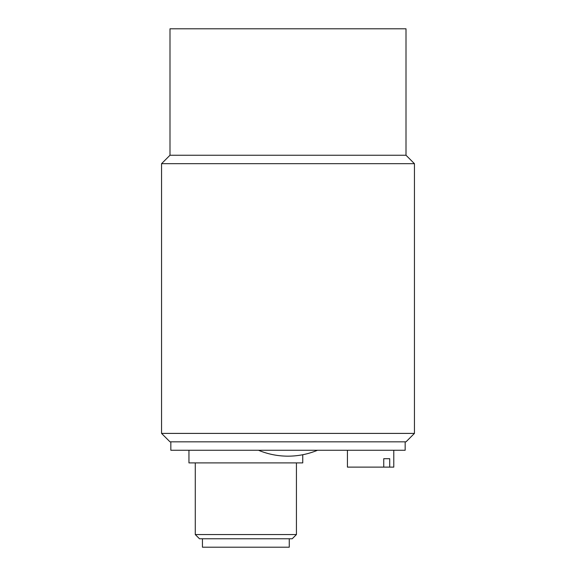 <?xml version="1.0" encoding="UTF-8"?>
<svg xmlns="http://www.w3.org/2000/svg" width="576" height="576" viewBox="0 0 576 576"><rect width="100%" height="100%" fill="white"/><g stroke="black" fill="none" stroke-linecap="round" stroke-linejoin="round"><path stroke-width="0.86" d="M169.992 155.239L169.992 28.8L406.008 28.8L406.008 155.239L414.439 163.67L161.561 163.67L169.992 155.239L406.008 155.239M161.561 433.404L169.992 441.835L406.008 441.835L414.439 433.404L161.561 433.404L161.561 163.67M170.834 441.835L170.834 450.266L405.166 450.266L405.166 441.835M317.506 450.266C308.059 454.176 298.224 456.142 288 456.163A76.709 76.709 0 0 1 258.494 450.266M188.957 450.266L188.957 462.91L302.753 462.91L302.753 454.73M195.278 534.557L199.49 538.769L292.212 538.769L296.431 534.557L195.278 534.557L195.278 462.91M389.707 467.122L383.746 467.122L383.746 458.69L389.707 458.69L389.707 467.122L393.79 467.122L393.79 450.266M347.429 450.266L347.429 467.122L383.746 467.122M383.746 458.69L389.707 458.69M289.267 538.769L289.267 547.2L202.442 547.2L202.442 538.769M414.439 433.404L414.439 163.67M296.431 534.557L296.431 462.91"/></g></svg>
